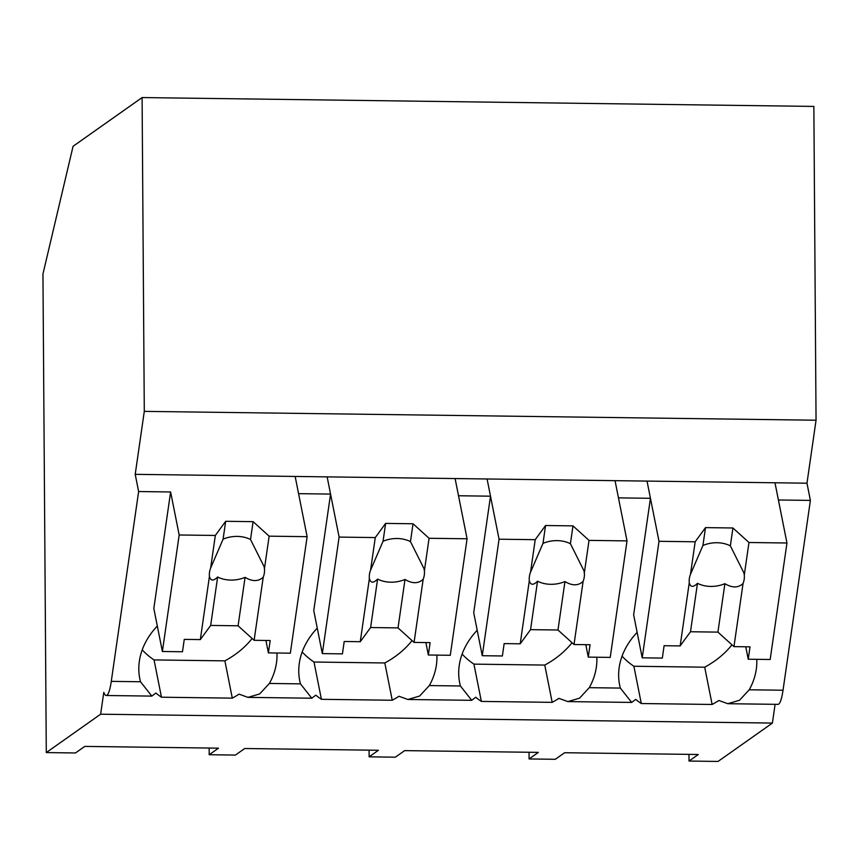 <?xml version="1.0" encoding="UTF-8"?>
<svg xmlns="http://www.w3.org/2000/svg" width="859" height="859" viewBox="0 0 859 859"><rect width="100%" height="100%" fill="white"/><g stroke="black" fill="none" stroke-linecap="round" stroke-linejoin="round"><path stroke-width="1.29" d="M138.632 491.541L135.207 474.34L144.291 411.364L142.1 97.561L73.069 146.298L42.95 273.989L46.289 752.581L100.632 714.205L103.789 692.365A37.077 6.185 -89.2 0 0 106.215 695.5A37.077 6.185 -89.2 0 0 111.273 681.37L138.632 491.541L170.619 491.971L153.825 608.473L162.383 651.498L179.177 534.985L170.619 491.971M46.289 752.581L75.485 752.967L84.773 746.407L218.487 748.168L209.188 754.728L222.234 754.9L235.43 755.072L244.718 748.511L378.432 750.272L369.134 756.833L395.365 757.187L404.664 750.626L538.368 752.387L529.08 758.948L542.115 759.12L555.311 759.292L564.61 752.731L698.313 754.492L689.025 761.053L718.06 761.439L772.402 723.074L775.097 704.326M100.632 714.205L772.402 723.074M135.207 474.34L806.977 483.198L810.391 500.41L783.032 690.228L749.22 689.788L739.492 700.278L727.798 703.704L718.876 700.482A84.01 65.187 -11.2 0 1 712.122 704.466L641.297 703.532A84.01 65.187 -11.2 0 1 635.714 699.376L631.666 702.426L602.041 702.039L567.853 701.588L558.93 698.367A84.01 65.187 -11.2 0 1 552.187 702.351L481.351 701.416A84.01 65.187 -11.2 0 1 475.768 697.272L471.72 700.321L407.907 699.484L398.995 696.262A84.01 65.187 -11.2 0 1 392.241 700.246L321.406 699.312A84.01 65.187 -11.2 0 1 315.822 695.156L311.774 698.217L247.972 697.368L239.049 694.147A84.01 65.187 -11.2 0 1 232.295 698.142L161.46 697.207A84.01 65.187 -11.2 0 1 155.887 693.052L151.828 696.101L106.215 695.5M157.315 626.028A84.01 65.187 168.8 0 0 139.792 678.653A84.01 65.187 168.8 0 0 140.511 681.756L151.828 696.101M806.977 483.198L816.05 420.223L144.291 411.364M142.1 97.561L813.86 106.419L816.05 420.223M209.145 748.049L209.188 754.728M142.229 649.855A84.01 65.187 168.8 0 0 154.051 659.927L161.46 697.207M154.051 659.927L224.886 660.861L232.295 698.142M317.261 628.133A84.01 65.187 168.8 0 0 299.737 680.768A84.01 65.187 168.8 0 0 300.457 683.861L269.393 683.453A84.01 65.187 168.8 0 0 271.949 678.352A84.01 65.187 168.8 0 0 276.942 653.001M269.393 683.453L259.654 693.954L247.972 697.368M224.886 660.861A84.01 65.187 168.8 0 0 252.149 638.505M179.177 534.985L215.33 535.458L225.681 521.295L253.094 521.66L269.135 536.166L264.443 568.722A27.81 21.582 168.8 0 1 264.357 572.953A27.81 21.582 168.8 0 1 263.23 577.173L254.124 640.299L270.188 640.513L268.395 652.894L290.331 653.184L307.125 536.671L295.152 476.444L298.578 493.657L330.565 494.075L327.139 476.874L339.112 537.09L375.276 537.573L385.616 523.41L413.039 523.765L429.081 538.282L467.071 538.776L455.098 478.56L458.523 495.761L490.51 496.191L487.085 478.978L499.058 539.205L535.221 539.677L545.562 525.515L572.985 525.88L589.027 540.386L627.016 540.891L615.044 480.664L618.459 497.876L650.446 498.295L647.031 481.094L659.003 541.31L695.167 541.793L705.507 527.619L732.931 527.984L748.973 542.501L786.962 542.995L774.979 482.779L778.404 499.981L810.391 500.41M375.276 537.573L370.583 570.118A27.81 21.582 168.8 0 0 369.456 574.338A27.81 21.582 168.8 0 0 369.37 578.569L360.265 641.705L344.212 641.49L342.43 653.871L322.318 653.602L313.771 610.588L330.565 494.075M529.037 752.259L529.08 758.948M688.972 754.374L689.025 761.053M727.798 703.704L777.986 704.359A37.077 6.185 -89.2 0 0 783.032 690.228M749.22 689.788A84.01 65.187 168.8 0 0 756.779 659.336M637.153 632.353A84.01 65.187 168.8 0 0 619.618 684.988A84.01 65.187 168.8 0 0 620.338 688.08L631.666 702.426M622.066 656.179A84.01 65.187 168.8 0 0 633.878 666.251L641.297 703.532M633.878 666.251L704.713 667.185L712.122 704.466M704.713 667.185A84.01 65.187 168.8 0 0 731.975 644.83M695.167 541.793L690.475 574.338A27.81 21.582 168.8 0 0 689.347 578.558A27.81 21.582 168.8 0 0 689.262 582.789L680.156 645.914L664.104 645.71L662.321 658.091L642.21 657.822L633.652 614.808L650.446 498.295M620.338 688.08L589.285 687.672A84.01 65.187 168.8 0 0 591.84 682.572A84.01 65.187 168.8 0 0 596.833 657.221M369.091 750.154L369.134 756.833M300.457 683.861L311.774 698.217M302.175 651.96A84.01 65.187 168.8 0 0 313.997 662.031L321.406 699.312M313.997 662.031L384.821 662.965L392.241 700.246M477.207 630.248A84.01 65.187 168.8 0 0 459.683 682.873A84.01 65.187 168.8 0 0 460.403 685.976L429.339 685.568A84.01 65.187 168.8 0 0 431.894 680.457A84.01 65.187 168.8 0 0 436.887 655.116M429.339 685.568L419.6 696.058L407.907 699.484M384.821 662.965A84.01 65.187 168.8 0 0 412.084 640.61M460.403 685.976L471.72 700.321M535.221 539.677L530.529 572.234A27.81 21.582 168.8 0 0 529.402 576.443A27.81 21.582 168.8 0 0 529.316 580.673L520.21 643.81L504.158 643.595L502.375 655.975L482.264 655.707L473.717 612.692L490.51 496.191M462.121 654.064A84.01 65.187 168.8 0 0 473.932 664.136L481.351 701.416M473.932 664.136L544.767 665.07L552.187 702.351M589.285 687.672L579.546 698.174L567.853 701.588M544.767 665.07A84.01 65.187 168.8 0 0 572.03 642.725M269.135 536.166L307.125 536.671M215.33 535.458L210.648 568.014A27.81 21.582 168.8 0 0 209.521 572.223A27.81 21.582 168.8 0 0 209.424 576.453L200.33 639.59L184.266 639.375L182.484 651.756L162.383 651.498M268.395 652.894L265.925 640.46M210.648 568.014L223.104 539.151A27.81 21.582 -11.2 0 1 250.517 539.516L253.094 521.66M225.681 521.295L223.104 539.151M264.443 568.722L264.11 566.672L250.517 539.516M263.23 577.173C258.441 581.65 252.385 581.715 245.073 577.345L238.083 625.792L254.124 640.299M200.33 639.59L210.67 625.427L238.083 625.792M209.564 577.516L209.424 576.453C210.67 581.017 213.408 581.199 217.649 576.99A27.81 21.582 168.8 0 0 245.073 577.345M217.649 576.99L210.67 625.427M429.081 538.282L424.389 570.827A27.81 21.582 168.8 0 1 424.303 575.058A27.81 21.582 168.8 0 1 423.176 579.277L414.07 642.414L430.123 642.618L428.34 654.998L450.277 655.288L467.071 538.776M428.34 654.998L425.871 642.564M322.318 653.602L339.112 537.09M370.583 570.118L383.05 541.256A27.81 21.582 -11.2 0 1 410.462 541.621L413.039 523.765M385.616 523.41L383.05 541.256M424.389 570.827L424.056 568.776L410.462 541.621M423.176 579.277C418.387 583.766 412.331 583.819 405.008 579.46L398.028 627.897L414.07 642.414M360.265 641.705L370.616 627.532L398.028 627.897M369.51 579.621L369.37 578.569C370.616 583.132 373.354 583.304 377.595 579.095A27.81 21.582 168.8 0 0 405.008 579.46M377.595 579.095L370.616 627.532M589.027 540.386L584.335 572.942A27.81 21.582 168.8 0 1 584.238 577.173A27.81 21.582 168.8 0 1 583.111 581.382L574.016 644.518L590.069 644.733L588.286 657.114L610.223 657.403L627.016 540.891M588.286 657.114L585.817 644.679M482.264 655.707L499.058 539.205M530.529 572.234L542.985 543.371A27.81 21.582 -11.2 0 1 570.408 543.726L572.985 525.88M545.562 525.515L542.985 543.371M584.335 572.942L584.002 570.891L570.408 543.726M583.111 581.382C578.332 585.87 572.277 585.935 564.954 581.564L557.974 630.001L574.016 644.518M520.21 643.81L530.551 629.647L557.974 630.001M529.445 581.736L529.316 580.673C530.561 585.237 533.299 585.419 537.541 581.21A27.81 21.582 168.8 0 0 564.954 581.564M537.541 581.21L530.551 629.647M748.973 542.501L744.281 575.047A27.81 21.582 168.8 0 1 744.184 579.277A27.81 21.582 168.8 0 1 743.056 583.497L733.962 646.634L750.014 646.838L748.232 659.218L770.169 659.508L786.962 542.995M748.232 659.218L745.762 646.784M642.21 657.822L659.003 541.31M690.475 574.338L702.93 545.476A27.81 21.582 -11.2 0 1 730.354 545.841L732.931 527.984M705.507 527.619L702.93 545.476M744.281 575.047L743.948 572.996L730.354 545.841M743.056 583.497C738.268 587.986 732.222 588.039 724.899 583.68L717.92 632.117L733.962 646.634M680.156 645.914L690.496 631.752L717.92 632.117M689.39 583.841L689.262 582.789C690.496 587.352 693.245 587.524 697.476 583.315A27.81 21.582 168.8 0 0 724.899 583.68M697.476 583.315L690.496 631.752M140.511 681.756L111.273 681.37"/></g></svg>
